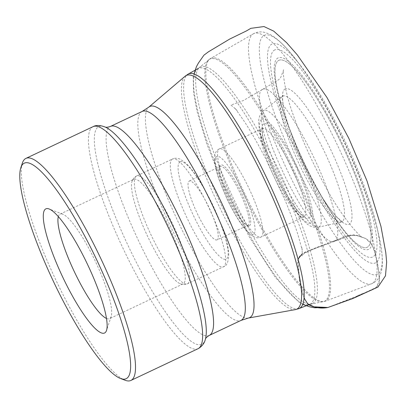 <?xml version="1.0" encoding="UTF-8"?>
<svg xmlns="http://www.w3.org/2000/svg" width="407" height="407" viewBox="0 0 407 407"><rect width="100%" height="100%" fill="white"/><g stroke="black" fill="none" stroke-linecap="round" stroke-linejoin="round"><path stroke-width="0.31" stroke-dasharray="2.04 1.53" d="M274.811 49.888A114.54 23.23 -115.3 0 0 330.052 213.812A114.54 23.23 -115.3 0 0 366.422 196.622A114.54 23.23 -115.3 0 0 274.811 49.888M272.034 44.012A121.042 24.547 -115.3 0 0 321.988 203.159A121.042 24.547 -115.3 0 0 376.785 226.572A121.042 24.547 -115.3 0 0 300.91 66.051A121.042 24.547 -115.3 0 0 272.034 44.012M22.395 162.998A122.812 24.903 -115.3 0 0 55.891 280.062A122.812 24.903 -115.3 0 0 125.091 380.25M262.225 128.592L219.378 148.845A48.764 9.89 -115.3 0 0 231.278 197.161A48.764 9.89 -115.3 0 0 261.055 237.022A48.764 9.89 -115.3 0 0 249.155 188.706A48.764 9.89 -115.3 0 0 219.378 148.845C217.023 150.025 215.501 152.06 214.825 154.955L214.55 160.999C215.018 166.107 216.575 172.441 219.22 180.001L226.847 198.57C234.641 214.855 241.951 226.399 248.774 233.206C253.475 237.54 257.57 238.812 261.055 237.022L303.907 216.763A48.764 9.89 -115.3 0 0 292.007 168.452A48.764 9.89 -115.3 0 0 262.225 128.592A48.764 9.89 -115.3 0 0 274.125 176.903A48.764 9.89 -115.3 0 0 303.907 216.763L304.487 216.636L303.215 215.995L299.74 212.922C295.899 208.867 291.514 202.686 286.589 194.378C274.913 174.847 263.98 147.186 262.581 134.493C262.281 130.179 262.322 128.088 262.693 128.22L262.225 128.592M180.199 283.765C183.242 284.788 185.673 284.793 187.51 283.771L223.474 266.768C226.811 266.02 228.571 261.752 228.759 253.963C228.49 244.831 222.487 225.447 212.769 205.057C205.291 189.25 194.841 171.566 185.755 163.024L180.179 159.152C176.852 157.987 174.303 157.936 172.532 159.005A59.6 12.088 64.7 0 1 208.933 207.723A59.6 12.088 64.7 0 1 223.474 266.768A59.6 12.088 64.7 0 1 187.078 218.05A59.6 12.088 64.7 0 1 172.532 159.005L136.569 176.002A59.6 12.088 -115.3 0 0 151.114 235.053A59.6 12.088 -115.3 0 0 187.51 283.771A59.6 12.088 -115.3 0 0 172.965 224.72A59.6 12.088 -115.3 0 0 136.569 176.002C134.615 176.775 133.069 178.658 131.934 181.654A57.825 11.727 -115.3 0 0 147.751 236.64A57.825 11.727 -115.3 0 0 180.199 283.765A57.825 11.727 -115.3 0 0 183.064 283.913A57.825 11.727 -115.3 0 0 168.956 226.618A57.825 11.727 -115.3 0 0 133.638 179.35L60.088 214.118A57.825 11.727 64.7 0 1 62.82 214.214A57.825 11.727 64.7 0 1 95.406 261.386A57.825 11.727 64.7 0 1 111.172 316.509A57.825 11.727 64.7 0 1 109.514 318.676A57.825 11.727 64.7 0 1 106.481 318.457M58.333 216.6A57.825 11.727 64.7 0 1 60.088 214.118M133.638 179.35A57.825 11.727 -115.3 0 0 131.934 181.654M249.455 225.722A33.593 6.812 -115.3 0 0 239.728 189.296A33.593 6.812 -115.3 0 0 219.78 166.244A33.593 6.812 -115.3 0 0 228.943 198.265A33.593 6.812 -115.3 0 0 247.868 225.666A33.593 6.812 -115.3 0 0 249.455 225.722M248.031 225.198A32.509 6.593 64.7 0 1 246.5 225.142A32.509 6.593 64.7 0 1 228.179 198.621A32.509 6.593 64.7 0 1 219.312 167.633A32.509 6.593 64.7 0 1 220.248 166.417A32.509 6.593 64.7 0 1 240.099 192.989A32.509 6.593 64.7 0 1 248.031 225.198L217.012 239.86A32.509 6.593 64.7 0 1 197.161 213.283A32.509 6.593 64.7 0 1 189.23 181.079A32.509 6.593 64.7 0 1 209.081 207.651A32.509 6.593 64.7 0 1 217.012 239.86M220.248 166.417L189.23 181.079M308.776 304.777C298.911 293.101 299.506 276.19 297.476 261.935C297.985 254.009 306.303 251.465 312.464 249.069L348.534 235.485L357.239 235.587L365.751 238.507L372.034 244.836L375.112 253.312L378.596 270.945L379.67 279.838L376.2 287.525L360.383 294.739L327.884 307.499L354.812 297.451C362.408 291.967 374.303 292.206 379.141 283.526C379.395 273.835 378.149 264.158 375.407 254.502C374.537 249.115 372.283 244.419 368.645 240.41C364.56 237.871 360.149 236.096 355.408 235.088C347.039 234 339.911 239.596 332.137 241.56C324.14 242.887 297.741 205.433 281.558 168.874C265.038 134.6 253.927 91.473 262.469 89.464C265.852 87.078 272.288 91.677 281.766 103.256C292.257 116.875 302.498 134.005 312.495 154.65C321.642 173.423 328.785 191.799 333.923 209.778C338.909 229.141 339.031 239.687 334.3 241.412L332.137 241.56L302.259 253.759M304.065 298.092L299.44 278.734L298.061 259.142M263.884 123.814A52.376 10.623 -115.3 0 0 289.138 198.774A52.376 10.623 -115.3 0 0 305.774 190.914A52.376 10.623 -115.3 0 0 263.884 123.814M261.757 119.317A57.351 11.63 64.7 0 1 307.626 192.786A57.351 11.63 64.7 0 1 289.413 201.394A57.351 11.63 64.7 0 1 261.757 119.317M318.874 227.009A64.418 13.065 -115.3 0 0 303.154 163.182A64.418 13.065 -115.3 0 0 263.812 110.526A64.418 13.065 -115.3 0 0 263.324 110.826A64.418 13.065 -115.3 0 0 279.533 174.349A64.418 13.065 -115.3 0 0 318.335 227.192A64.418 13.065 -115.3 0 0 318.874 227.009M282.626 96.123A69.399 14.072 64.7 0 1 325.01 152.854A69.399 14.072 64.7 0 1 341.941 221.606A69.399 14.072 64.7 0 1 341.361 221.81A69.399 14.072 64.7 0 1 299.562 164.881A69.399 14.072 64.7 0 1 282.102 96.449A69.399 14.072 64.7 0 1 282.626 96.123M285.215 88.884A74.837 15.176 -115.3 0 0 290.634 132.122A74.837 15.176 -115.3 0 0 319.21 192.572A74.837 15.176 -115.3 0 0 351.836 219.032A74.837 15.176 -115.3 0 0 325.839 139.733A74.837 15.176 -115.3 0 0 285.215 88.884M278.866 60.312A103.383 20.966 64.7 0 1 334.981 130.555A103.383 20.966 64.7 0 1 370.899 240.105A103.383 20.966 64.7 0 1 325.829 203.551A103.383 20.966 64.7 0 1 280.092 59.941A103.383 20.966 64.7 0 1 363.222 197.843A103.383 20.966 64.7 0 1 325.829 203.551A103.383 20.966 64.7 0 1 286.355 120.04A103.383 20.966 64.7 0 1 314.499 94.765A103.383 20.966 64.7 0 1 368.294 246.535A103.383 20.966 64.7 0 1 286.355 120.04A103.383 20.966 64.7 0 1 278.866 60.312M278.108 57.901A105.886 21.474 -115.3 0 0 329.171 209.442A105.886 21.474 -115.3 0 0 362.8 193.549A105.886 21.474 -115.3 0 0 278.108 57.901M377.243 274.354A132.168 26.801 64.7 0 1 296.53 166.315A132.168 26.801 64.7 0 1 264.275 35.368A132.168 26.801 64.7 0 1 295.808 59.437A132.168 26.801 64.7 0 1 378.658 234.712A132.168 26.801 64.7 0 1 377.243 274.354M253.703 33.603A138.283 28.042 -115.3 0 0 253.291 33.822A138.283 28.042 -115.3 0 0 287.449 170.609A138.283 28.042 -115.3 0 0 371.464 283.827A138.283 28.042 -115.3 0 0 338.644 147.685A138.283 28.042 -115.3 0 0 253.703 33.603M210.877 58.338A134.224 27.218 64.7 0 1 293.325 169.068A134.224 27.218 64.7 0 1 325.178 301.216A134.224 27.218 64.7 0 1 243.63 191.321A134.224 27.218 64.7 0 1 210.475 58.552A134.224 27.218 64.7 0 1 210.877 58.338M209.88 59.04A134.015 27.177 -115.3 0 0 208.649 59.834A134.015 27.177 -115.3 0 0 242.582 191.814A134.015 27.177 -115.3 0 0 323.031 301.811A134.015 27.177 -115.3 0 0 324.425 301.363A134.015 27.177 -115.3 0 0 291.722 168.584A134.015 27.177 -115.3 0 0 209.88 59.04M312.474 303.581A130.917 26.547 64.7 0 1 311.106 304.019A130.917 26.547 64.7 0 1 232.524 196.571A130.917 26.547 64.7 0 1 199.374 67.643A130.917 26.547 64.7 0 1 279.019 170.716A130.917 26.547 64.7 0 1 312.474 303.581M309.961 304.299A130.489 26.46 -115.3 0 0 277.727 174.181A130.489 26.46 -115.3 0 0 198.097 68.524A130.489 26.46 -115.3 0 0 230.276 197.634A130.489 26.46 -115.3 0 0 309.62 304.446A130.489 26.46 -115.3 0 0 309.961 304.299M298.977 308.598A129.696 26.302 64.7 0 1 220.116 202.437A129.696 26.302 64.7 0 1 188.136 74.115M248.397 318.05A116.789 23.682 64.7 0 1 178.322 222.191A116.789 23.682 64.7 0 1 148.723 107.199M185.048 76.267A129.248 26.211 -115.3 0 0 217.801 203.531A129.248 26.211 -115.3 0 0 295.355 309.615M142.165 111.432A115.588 23.438 -115.3 0 0 170.375 225.946A115.588 23.438 -115.3 0 0 240.964 320.431M209.234 335.429A115.588 23.438 64.7 0 1 138.645 240.949A115.588 23.438 64.7 0 1 110.439 126.429M93.05 126.658A122.812 24.903 -115.3 0 0 123.021 248.331A122.812 24.903 -115.3 0 0 198.021 348.723M205.443 339.011L205.469 338.919A120.406 24.415 64.7 0 1 201.76 344.291A120.406 24.415 64.7 0 1 128.225 245.869A120.406 24.415 64.7 0 1 98.845 126.582A120.406 24.415 64.7 0 1 105.357 127.121L105.265 127.081M180.123 161.808A53.821 10.913 64.7 0 1 223.168 230.759A53.821 10.913 64.7 0 1 206.074 238.838A53.821 10.913 64.7 0 1 180.123 161.808M253.469 234.213A42.984 8.715 64.7 0 1 219.088 179.146A42.984 8.715 64.7 0 1 232.738 172.695A42.984 8.715 64.7 0 1 253.469 234.213M262.469 89.464L277.477 80.515C279.634 79.039 280.855 77.64 281.14 76.312L283.669 69.739C282.397 70.716 284.615 91.692 293.126 114.632C301.562 138.777 312.434 162.932 325.753 187.098C340.791 215.751 360.587 238.003 362.993 237.556L355.408 235.088L350.88 235.45L316.504 247.868L309.513 250.732C303.647 253.709 301.144 255.454 301.999 255.967C302.381 255.464 302.33 252.635 301.857 247.481L302.248 250.173L298.066 235.068C295.279 226.292 290.257 212.53 285.149 200.422L265.328 157.997C258.053 144.047 251.175 132.041 244.693 121.978L235.348 108.654L237.2 110.689C233.511 107.041 231.349 105.204 230.713 105.179L243.391 100.524L262.469 89.464M302.737 304.405L298.575 301.857L275.336 277.401L249.262 236.838L220.828 179.538L206.67 143.498L197.09 111.579L193.559 92.618L193.218 77.345L194.032 73.957M318.335 227.192L342.674 221.769L341.417 221.077L336.157 216.295C331.196 210.923 325.544 203.017 319.21 192.572L325.829 203.551C311.045 179.131 295.838 146.963 286.355 120.04L290.634 132.122C286.584 120.594 284.061 111.213 283.058 103.968C282.646 100.788 282.529 98.418 282.707 96.866L282.967 95.457L263.324 110.826C259.737 114.169 258.231 118.534 258.801 123.926C259.035 128.541 260.063 134.076 261.879 140.517C264.937 151.292 269.449 163.044 275.417 175.783C281.374 188.38 287.525 199.323 293.879 208.613C297.955 214.555 301.801 219.17 305.418 222.451C309.127 226.236 313.436 227.813 318.335 227.192M300.91 66.051L295.808 59.437C288.512 49.929 281.736 42.776 275.473 37.993C271.952 35.231 268.233 33.349 264.331 32.357C261.04 31.527 257.697 31.838 254.309 33.288L210.475 58.552L198.097 68.524M376.785 226.572L378.658 234.712C381.379 246.383 382.6 256.161 382.326 264.036C382.224 268.513 381.318 272.573 379.609 276.226C377.981 279.675 375.269 282.209 371.464 283.827L325.178 301.216L309.62 304.446M62.82 214.214L49.11 208.969M111.172 316.509L106.522 330.433M183.064 283.913L109.514 318.676M246.5 225.142L247.868 225.666M219.312 167.633L219.78 166.244"/><path stroke-width="0.61" d="M45.864 208.857A68.661 13.924 -115.3 0 0 65.741 283.313A68.661 13.924 -115.3 0 0 106.522 330.433A68.661 13.924 -115.3 0 0 87.795 264.982A68.661 13.924 -115.3 0 0 49.11 208.969A68.661 13.924 -115.3 0 0 45.864 208.857M24.267 163.166A119.2 24.171 -115.3 0 0 20.843 167.643A119.2 24.171 -115.3 0 0 53.353 281.262A119.2 24.171 -115.3 0 0 120.518 378.505A119.2 24.171 -115.3 0 0 102.249 271.876A119.2 24.171 -115.3 0 0 24.267 163.166M142.165 111.432L110.439 126.429A115.588 23.438 64.7 0 1 181.029 220.915A115.588 23.438 64.7 0 1 209.234 335.429L240.964 320.431A115.588 23.438 -115.3 0 0 212.754 205.917A115.588 23.438 -115.3 0 0 142.165 111.432L148.723 107.199A116.789 23.682 64.7 0 1 149.822 106.486A116.789 23.682 64.7 0 1 221.143 201.948A116.789 23.682 64.7 0 1 249.639 317.653A116.789 23.682 64.7 0 1 248.397 318.05L295.355 309.615A129.248 26.211 -115.3 0 0 296.734 309.178A129.248 26.211 -115.3 0 0 265.191 181.125A129.248 26.211 -115.3 0 0 186.264 75.478A129.248 26.211 -115.3 0 0 185.048 76.267L148.723 107.199M120.518 378.505L125.091 380.25A122.812 24.903 -115.3 0 0 130.891 380.453A122.812 24.903 -115.3 0 0 100.921 258.776A122.812 24.903 -115.3 0 0 25.921 158.389A122.812 24.903 -115.3 0 0 22.395 162.998L20.843 167.643M93.05 126.658C96.128 124.954 100.229 125.112 105.357 127.121A120.406 24.415 64.7 0 1 172.375 225A120.406 24.415 64.7 0 1 205.469 338.919C204.599 342.872 202.345 346.021 198.702 348.372L198.021 348.723A122.812 24.903 -115.3 0 0 168.05 227.045A122.812 24.903 -115.3 0 0 93.05 126.658L25.921 158.389M106.481 318.457A57.825 11.727 64.7 0 1 74.201 271.408A57.825 11.727 64.7 0 1 58.333 216.6M194.032 73.957L196.398 66.748L198.336 63.171L203.927 55.174L208.521 51.75L229.752 39.036L246.352 30.957L250.834 28.337L263.975 26.547L273.702 31.12L286.579 42.654L297.303 54.894L326.984 97.522L348.779 138.248L367.022 180.983L380.932 226.292L385.785 252.599L386.65 262.159L385.485 275.829L377.991 287.016L353.067 298.448L327.889 307.499L314.194 306.837L307.85 304.029L304.065 298.092M298.061 259.142L302.259 253.759M302.737 304.405L309.717 306.847L314.57 307.789L327.889 307.499C321.321 308.76 314.952 307.855 308.776 304.777M198.097 68.524L188.136 74.115A129.696 26.302 64.7 0 1 188.466 73.942A129.696 26.302 64.7 0 1 267.669 179.955A129.696 26.302 64.7 0 1 299.318 308.45A129.696 26.302 64.7 0 1 298.977 308.598L309.62 304.446M198.021 348.723L130.891 380.453M105.24 127.076C104.96 126.73 105.413 128.108 110.439 126.429M205.433 339.041C205.525 339.474 204.746 338.248 209.234 335.429M298.977 308.598L295.355 309.615M188.136 74.115L185.048 76.267M248.397 318.05L240.964 320.431"/></g></svg>
